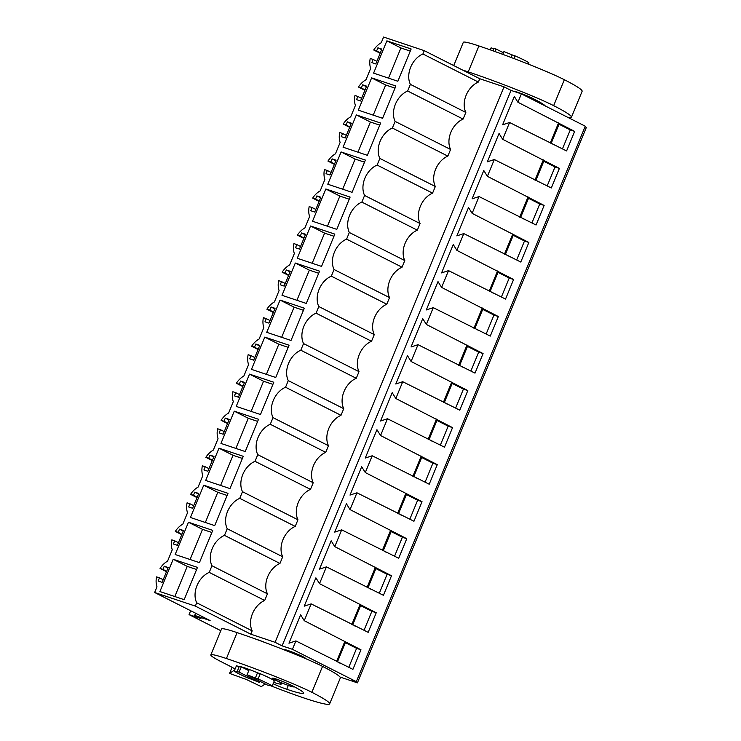 <?xml version="1.0" encoding="UTF-8"?>
<svg xmlns="http://www.w3.org/2000/svg" width="741" height="741" viewBox="0 0 741 741"><rect width="100%" height="100%" fill="white"/><g stroke="black" fill="none" stroke-linecap="round" stroke-linejoin="round"><path stroke-width="1.11" d="M195.596 613.224L194.688 615.41L210.111 620.569L154.647 592.494L156.99 586.816A18.497 13.458 116.8 0 1 156.555 576.887L159.435 577.85L158.129 581.018L162.112 582.352L168.216 567.541L164.233 566.207L162.927 569.384L160.047 568.421A18.497 13.458 116.8 0 1 167.568 561.15L172.255 549.785A18.497 13.458 116.8 0 1 171.819 539.856L174.7 540.819L173.394 543.996L177.368 545.32L183.472 530.51L179.498 529.176L178.192 532.353L175.311 531.39A18.497 13.458 116.8 0 1 182.832 524.119L187.519 512.753A18.497 13.458 116.8 0 1 187.084 502.824L189.965 503.787L188.659 506.964L192.632 508.289L198.736 493.478L194.763 492.154L193.447 495.321L190.576 494.358A18.497 13.458 116.8 0 1 198.097 487.087L202.775 475.722A18.497 13.458 116.8 0 1 202.349 465.793L205.229 466.756L203.914 469.933L207.897 471.267L214.001 456.447L210.018 455.122L208.712 458.29L205.831 457.327A18.497 13.458 116.8 0 1 213.352 450.065L218.039 438.691A18.497 13.458 116.8 0 1 217.613 428.761L220.485 429.724L219.179 432.901L223.161 434.235L229.265 419.425L225.283 418.091L223.977 421.268L221.096 420.304A18.497 13.458 116.8 0 1 228.617 413.033L233.304 401.668A18.497 13.458 116.8 0 1 232.869 391.739L235.749 392.702L234.443 395.87L238.426 397.204L244.53 382.393L240.547 381.059L239.241 384.236L236.36 383.273A18.497 13.458 116.8 0 1 243.882 376.002L248.568 364.637A18.497 13.458 116.8 0 1 248.133 354.707L251.014 355.671L249.708 358.839L253.681 360.172L259.785 345.362L255.812 344.028L254.506 347.205L251.625 346.242A18.497 13.458 116.8 0 1 259.146 338.97L263.833 327.605A18.497 13.458 116.8 0 1 263.398 317.676L266.278 318.639L264.963 321.816L268.946 323.141L275.05 308.33L271.076 306.996L269.761 310.173L266.89 309.21A18.497 13.458 116.8 0 1 274.402 301.939L279.088 290.574A18.497 13.458 116.8 0 1 278.662 280.644L281.534 281.608L280.228 284.785L284.211 286.109L290.315 271.299L286.332 269.974L285.026 273.142L282.145 272.179A18.497 13.458 116.8 0 1 289.666 264.917L294.353 253.542A18.497 13.458 116.8 0 1 293.918 243.613L296.798 244.576L295.492 247.753L299.475 249.087L305.579 234.276L301.596 232.943L300.29 236.11L297.41 235.156A18.497 13.458 116.8 0 1 304.931 227.885L309.618 216.511A18.497 13.458 116.8 0 1 309.182 206.591L312.063 207.545L310.757 210.722L314.73 212.056L320.844 197.245L316.861 195.911L315.555 199.088L312.674 198.125A18.497 13.458 116.8 0 1 320.195 190.854L324.882 179.489A18.497 13.458 116.8 0 1 324.447 169.559L327.327 170.523L326.021 173.69L329.995 175.024L336.099 160.213L332.125 158.88L330.81 162.057L327.939 161.093A18.497 13.458 116.8 0 1 335.46 153.822L340.138 142.457A18.497 13.458 116.8 0 1 339.711 132.528L342.592 133.491L341.277 136.659L345.26 137.993L351.364 123.182L347.381 121.848L346.075 125.025L343.194 124.062A18.497 13.458 116.8 0 1 350.715 116.791L355.402 105.426A18.497 13.458 116.8 0 1 354.976 95.496L357.847 96.46L356.541 99.637L360.524 100.961L366.628 86.151L362.645 84.826L361.339 87.994L358.459 87.03A18.497 13.458 116.8 0 1 365.98 79.759L370.667 68.394A18.497 13.458 116.8 0 1 370.231 58.465L373.112 59.428L371.806 62.605L375.789 63.939L381.893 49.119L377.91 47.794L376.604 50.962L373.723 49.999A18.497 13.458 116.8 0 1 381.245 42.737L383.588 37.05L424.269 50.657L479.742 78.731L478.371 82.056A20.081 14.616 -63.2 0 0 465.839 112.447L463.106 119.088A20.081 14.616 -63.2 0 0 450.584 149.469L447.842 156.11A20.081 14.616 -63.2 0 0 435.319 186.5L432.577 193.142A20.081 14.616 -63.2 0 0 420.054 223.532L417.322 230.173A20.081 14.616 -63.2 0 0 404.79 260.563L402.057 267.205A20.081 14.616 -63.2 0 0 389.534 297.595L386.793 304.236A20.081 14.616 -63.2 0 0 374.27 334.617L371.528 341.258A20.081 14.616 -63.2 0 0 359.005 371.649L356.264 378.29A20.081 14.616 -63.2 0 0 343.741 408.68L341.008 415.321A20.081 14.616 -63.2 0 0 328.476 445.712L325.744 452.353A20.081 14.616 -63.2 0 0 313.221 482.743L310.479 489.384A20.081 14.616 -63.2 0 0 297.956 519.774L295.214 526.416A20.081 14.616 -63.2 0 0 282.692 556.797L279.959 563.438A20.081 14.616 -63.2 0 0 267.427 593.828L264.694 600.469A20.081 14.616 -63.2 0 0 252.172 630.86L250.801 634.176L275.068 642.299L504.01 86.854L479.742 78.731M585.047 126.748L586.353 127.415L357.412 682.859L352.503 680.368L356.328 681.655L585.27 126.202L521.377 93.866L511.031 90.402L504.01 86.854M154.647 592.494L195.337 606.101L250.801 634.176M252.172 630.86L196.698 602.785L195.337 606.101M196.698 602.785A20.081 14.616 116.8 0 1 209.231 572.395L264.694 600.469M282.692 556.797L227.228 528.722L224.486 535.363A20.081 14.616 116.8 0 0 211.963 565.753L209.231 572.395M227.228 528.722A20.081 14.616 116.8 0 1 239.751 498.341L295.214 526.416M297.956 519.774L242.492 491.7L239.751 498.341M242.492 491.7A20.081 14.616 116.8 0 1 255.015 461.31L310.479 489.384M313.221 482.743L257.757 454.668L255.015 461.31M257.757 454.668A20.081 14.616 116.8 0 1 270.28 424.278L325.744 452.353M328.476 445.712L273.012 417.637L270.28 424.278M273.012 417.637A20.081 14.616 116.8 0 1 285.544 387.247L341.008 415.321M343.741 408.68L288.277 380.605L285.544 387.247M288.277 380.605A20.081 14.616 116.8 0 1 300.8 350.215L356.264 378.29M359.005 371.649L303.541 343.574L300.8 350.215M303.541 343.574A20.081 14.616 116.8 0 1 316.064 313.184L371.528 341.258M374.27 334.617L318.806 306.542L316.064 313.184M318.806 306.542A20.081 14.616 116.8 0 1 331.329 276.161L386.793 304.236M389.534 297.595L334.061 269.52L331.329 276.161M334.061 269.52A20.081 14.616 116.8 0 1 346.593 239.13L402.057 267.205M404.79 260.563L349.326 232.489L346.593 239.13M349.326 232.489A20.081 14.616 116.8 0 1 361.858 202.098L417.322 230.173M420.054 223.532L364.591 195.457L361.858 202.098M364.591 195.457A20.081 14.616 116.8 0 1 377.113 165.067L432.577 193.142M435.319 186.5L379.855 158.426L377.113 165.067M379.855 158.426A20.081 14.616 116.8 0 1 392.378 128.036L447.842 156.11M450.584 149.469L395.12 121.394L392.378 128.036M395.12 121.394A20.081 14.616 116.8 0 1 407.643 91.004L463.106 119.088M465.839 112.447L410.375 84.363L407.643 91.004M410.375 84.363A20.081 14.616 116.8 0 1 422.907 53.982L478.371 82.056M424.269 50.657L422.907 53.982M197.476 567.393L173.199 559.279L159.908 591.55L184.176 599.664L197.476 567.393M295.307 263.036L282.006 295.307L306.283 303.43L319.575 271.16L295.307 263.036L309.349 270.15L296.919 300.3M218.993 448.185L243.27 456.308L229.969 488.578L205.692 480.455L218.993 448.185L233.035 455.298L220.605 485.448M234.258 411.162L258.526 419.276L245.225 451.547L220.957 443.424L234.258 411.162L248.3 418.267L235.87 448.416M273.79 382.245L249.513 374.131L236.212 406.401L260.489 414.515L273.79 382.245M341.092 151.951L365.369 160.065L352.068 192.336L327.791 184.222L341.092 151.951L355.134 159.056L342.703 189.205M264.778 337.099L289.055 345.213L275.754 377.484L251.477 369.37L264.778 337.099L278.82 344.204L266.399 374.353M380.633 123.043L356.356 114.92L343.055 147.19L367.332 155.304L380.633 123.043M325.827 188.983L350.104 197.097L336.803 229.367L312.526 221.244L325.827 188.983L339.869 196.087L327.448 226.237M310.572 226.005L334.839 234.128L321.538 266.399L297.271 258.276L310.572 226.005L324.604 233.119L312.183 263.268M304.319 308.191L280.042 300.068L266.741 332.339L291.018 340.452L304.319 308.191M188.464 522.248L212.741 530.371L199.44 562.632L175.163 554.518L188.464 522.248L202.506 529.352L190.085 559.501M386.876 40.857L411.153 48.98L397.852 81.251L373.584 73.127L386.876 40.857L400.918 47.97L388.497 78.12M371.621 77.888L395.889 86.012L382.588 118.282L358.32 110.159L371.621 77.888L385.663 85.002L373.232 115.151M203.729 485.216L228.006 493.339L214.705 525.61L190.428 517.487L203.729 485.216L217.771 492.33L205.34 522.479M511.031 90.402L282.089 645.856L275.068 642.299M521.377 93.866L517.922 102.258L514.31 96.441L502.62 124.794L509.576 122.506L502.657 139.289L499.045 133.473L487.365 161.816L494.312 159.537L490.857 167.929L487.393 176.321L483.78 170.495L472.1 198.847L479.047 196.56L475.592 204.951L472.128 213.343L468.525 207.526L456.836 235.879L463.792 233.591L456.873 250.375L453.26 244.558L441.571 272.91L448.527 270.622L441.608 287.406L437.996 281.589L426.316 309.942L433.263 307.654L429.808 316.046L426.344 324.438L422.731 318.621L411.051 346.973L417.998 344.685L414.543 353.077L411.079 361.469L407.476 355.652L395.787 383.995L402.733 381.717L395.824 398.501L392.211 392.674L380.522 421.027L387.478 418.739L380.559 435.523L376.947 429.706L365.257 458.058L372.214 455.771L365.294 472.554L361.682 466.737L350.002 495.09L356.949 492.802L353.494 501.194L350.03 509.586L346.418 503.769L334.737 532.121L341.684 529.834L338.229 538.225L334.765 546.617L331.162 540.8L319.473 569.153L326.42 566.865L319.51 583.649L315.898 577.832L304.208 606.175L311.164 603.887L304.245 620.68L360.978 649.801L352.911 669.373L295.9 640.919L292.436 649.311L282.089 645.856M295.9 640.919L288.953 643.207L300.633 614.854L304.245 620.68M517.922 102.258L574.655 131.379L566.587 150.951L509.576 122.506M502.657 139.289L559.39 168.411L551.323 187.982L494.312 159.537M487.393 176.321L544.126 205.442L536.058 225.014L479.047 196.56M472.128 213.343L528.861 242.474L520.793 262.045L463.792 233.591M456.873 250.375L513.596 279.496L505.529 299.077L448.527 270.622M441.608 287.406L498.341 316.527L490.273 336.099L433.263 307.654M426.344 324.438L483.076 353.559L475.009 373.131L417.998 344.685M411.079 361.469L467.812 390.59L459.744 410.162L402.733 381.717M395.824 398.501L452.547 427.622L444.48 447.194L387.478 418.739M380.559 435.523L437.283 464.644L429.215 484.225L372.214 455.771M365.294 472.554L422.027 501.676L413.96 521.247L356.949 492.802M350.03 509.586L406.763 538.707L398.695 558.279L341.684 529.834M334.765 546.617L391.498 575.738L383.43 595.31L326.42 566.865M319.51 583.649L376.233 612.77L368.166 632.342L311.164 603.887M356.328 681.655L292.436 649.311M357.412 682.859L340.008 677.033M190.669 610.732L189.066 614.622L220.809 630.684M194.688 615.41L201.006 618.615L189.066 614.622M511.133 57.483L512.188 54.917A17.497 1.278 22.4 0 0 503.908 51.62L502.778 54.371M494.895 51.518L495.951 48.962A17.497 1.278 22.4 0 0 493.867 48.739A17.497 1.278 22.4 0 0 493.867 48.795M380.179 53.269L373.723 49.999M373.112 59.428L376.863 61.327M377.91 47.794L381.661 49.684M376.604 50.962L380.346 52.861M410.282 51.101L400.918 47.97M550.239 143.087L558.584 122.839M555.352 145.264L552.981 144.476M551.091 143.513L559.038 124.229L570.274 129.916L574.655 131.379M563.419 125.692L559.038 124.229M562.465 148.867L570.274 129.916M528.472 64.18L528.981 62.948A20.655 1.501 -157.6 0 0 514.939 55.844L512.188 54.917M513.837 58.502L514.939 55.844M503.445 52.75L495.951 48.962M493.849 48.786L491.116 47.869L490.292 49.879M266.76 643.179A17.497 1.278 -157.6 0 0 254.367 638.631M305.273 658.48L305.357 658.295A11.189 0.815 -157.6 0 0 299.41 655.035A11.189 0.815 -157.6 0 0 288.166 650.57A11.189 0.815 -157.6 0 0 284.664 649.764L284.572 650.005M166.503 571.691L160.047 568.421M211.963 565.753L267.427 593.828M159.435 577.85L163.187 579.74M164.233 566.207L167.985 568.106M162.927 569.384L166.669 571.283M173.199 559.279L187.241 566.383L174.82 596.533M196.606 569.514L187.241 566.383M239.102 672.115A17.497 1.278 -157.6 0 0 237.018 671.902A17.497 1.278 -157.6 0 0 237.018 671.948L234.267 671.031A20.655 1.501 -157.6 0 0 248.309 678.135L251.06 679.062A17.497 1.278 -157.6 0 0 259.331 682.359L239.102 672.115L241.288 666.826A17.497 1.278 -157.6 0 1 249.245 669.493L247.068 674.782A17.497 1.278 -157.6 0 1 255.339 678.08L257.525 672.791A17.497 1.278 -157.6 0 0 244.669 667.863A17.497 1.278 22.4 0 0 239.204 666.613L237.018 671.902M247.068 674.782L267.297 685.017A17.497 1.278 -157.6 0 0 269.381 685.24A17.497 1.278 -157.6 0 0 269.381 685.184L272.132 686.11A20.655 1.501 -157.6 0 0 258.09 678.997L255.339 678.08M259.804 681.229L259.331 682.359M276.393 679.136A11.189 0.815 -157.6 0 0 272.892 678.33A11.189 0.815 -157.6 0 0 278.838 681.59A11.189 0.815 -157.6 0 0 290.083 686.064A11.189 0.815 -157.6 0 0 293.575 686.861A11.189 0.815 -157.6 0 0 287.638 683.6A11.189 0.815 -157.6 0 0 276.393 679.136M336.562 661.509L344.908 641.261M341.675 663.686L339.304 662.889M337.414 661.935L345.362 642.651L356.597 648.338L360.978 649.801M349.743 644.114L345.362 642.651M348.789 667.289L356.597 648.338M272.132 686.11L274.309 680.822A20.655 1.501 -157.6 0 0 260.267 673.708L257.525 672.791M260.267 673.708L258.09 678.997M248.781 670.624L241.288 666.826M239.186 666.659L236.444 665.742L234.267 671.031M364.915 90.3L358.459 87.03M534.974 180.119L543.32 159.871M540.087 182.295L537.716 181.508M535.826 180.545L543.774 161.26L555.009 166.947L559.39 168.411M548.155 162.724L543.774 161.26M547.201 185.898L555.009 166.947M357.847 96.46L361.599 98.358M362.645 84.826L366.397 86.716M361.339 87.994L365.081 89.893M395.018 88.123L385.663 85.002M349.659 127.332L343.194 124.062M519.719 217.15L528.055 196.902M524.823 219.327L522.461 218.53M520.562 217.576L528.518 198.292L539.744 203.979L544.126 205.442M532.89 199.755L528.518 198.292M531.936 222.93L539.744 203.979M342.592 133.491L346.334 135.39M347.381 121.848L351.132 123.747M346.075 125.025L349.826 126.924M356.356 114.92L370.398 122.024L357.968 152.174M379.753 125.155L370.398 122.024M334.395 164.363L327.939 161.093M504.454 254.172L512.8 233.934M509.558 256.358L507.196 255.562M505.306 254.608L513.254 235.323L524.489 241.001L528.861 242.474M517.626 236.787L513.254 235.323M516.672 259.952L524.489 241.001M327.327 170.523L331.07 172.412M332.125 158.88L335.868 160.778M330.81 162.057L334.562 163.956M364.498 162.186L355.134 159.056M319.13 201.395L312.674 198.125M489.19 291.204L497.535 270.965M494.303 293.39L491.931 292.593M490.042 291.639L497.989 272.345L509.224 278.032L513.596 279.496M502.37 273.818L497.989 272.345M501.407 296.984L509.224 278.032M312.063 207.545L315.814 209.444M316.861 195.911L320.603 197.81M315.555 199.088L319.297 200.978M349.233 199.218L339.869 196.087M303.866 238.417L297.41 235.156M473.925 328.235L482.271 307.987M479.038 330.412L476.667 329.625M474.777 328.671L482.724 309.377L493.96 315.064L498.341 316.527M487.106 310.84L482.724 309.377M486.152 334.015L493.96 315.064M296.798 244.576L300.55 246.475M301.596 232.943L305.348 234.841M300.29 236.11L304.032 238.009M333.969 236.249L324.604 233.119M288.601 275.448L282.145 272.179M458.66 365.267L467.006 345.019M463.773 367.443L461.402 366.656M459.513 365.693L467.46 346.408L478.695 352.095L483.076 353.559M471.841 347.872L467.46 346.408M470.887 371.046L478.695 352.095M281.534 281.608L285.285 283.507M286.332 269.974L290.083 271.864M285.026 273.142L288.777 275.041M318.704 273.281L309.349 270.15M273.346 312.48L266.89 309.21M443.405 402.298L451.751 382.05M448.509 404.475L446.147 403.688M444.248 402.724L452.205 383.44L463.431 389.127L467.812 390.59M456.576 384.903L452.205 383.44M455.622 408.078L463.431 389.127M266.278 318.639L270.02 320.538M271.076 306.996L274.818 308.895M269.761 310.173L273.512 312.072M280.042 300.068L294.084 307.172L281.654 337.331M303.44 310.303L294.084 307.172M258.081 349.511L251.625 346.242M428.141 439.33L436.486 419.082M433.244 441.506L430.882 440.71M428.993 439.756L436.94 420.471L448.175 426.158L452.547 427.622M441.312 421.935L436.94 420.471M440.358 445.109L448.175 426.158M251.014 355.671L254.756 357.56M255.812 344.028L259.554 345.927M254.506 347.205L258.248 349.104M288.184 347.334L278.82 344.204M242.816 386.543L236.36 383.273M412.876 476.352L421.221 456.113M417.989 478.538L415.618 477.741M413.728 476.787L421.675 457.503L432.911 463.181L437.283 464.644M426.056 458.966L421.675 457.503M425.102 482.132L432.911 463.181M235.749 392.702L239.5 394.592M240.547 381.059L244.289 382.958M239.241 384.236L242.983 386.135M249.513 374.131L263.555 381.235L251.134 411.385M272.92 384.366L263.555 381.235M227.552 423.565L221.096 420.304M397.611 513.383L405.957 493.135M402.724 515.569L400.353 514.773M398.463 513.819L406.411 494.525L417.646 500.212L422.027 501.676M410.792 495.988L406.411 494.525M409.838 519.163L417.646 500.212M220.485 429.724L224.236 431.623M225.283 418.091L229.034 419.99M223.977 421.268L227.719 423.157M257.655 421.397L248.3 418.267M212.287 460.596L205.831 457.327M382.347 550.415L390.692 530.167M387.46 552.591L385.098 551.804M383.199 550.841L391.155 531.556L402.382 537.244L406.763 538.707M395.527 533.02L391.155 531.556M394.573 556.195L402.382 537.244M205.229 466.756L208.971 468.655M210.018 455.122L213.769 457.012M208.712 458.29L212.463 460.189M242.39 458.429L233.035 455.298M197.032 497.628L190.576 494.358M367.091 587.446L375.437 567.198M372.195 589.623L369.833 588.836M367.934 587.872L375.891 568.588L387.126 574.275L391.498 575.738M380.263 570.051L375.891 568.588M379.309 593.226L387.126 574.275M224.486 535.363L279.959 563.438M189.965 503.787L193.707 505.686M194.763 492.154L198.505 494.043M193.447 495.321L197.199 497.22M227.126 495.46L217.771 492.33M181.767 534.659L175.311 531.39M351.827 624.478L360.172 604.23M356.94 626.654L354.569 625.867M352.679 624.904L360.626 605.619L371.862 611.306L376.233 612.77M365.007 607.083L360.626 605.619M364.044 630.258L371.862 611.306M174.7 540.819L178.442 542.718M179.498 529.176L183.24 531.075M178.192 532.353L181.934 534.252M211.87 532.483L202.506 529.352M568.208 117.569A80.315 5.854 -157.6 0 0 571.441 117.226A80.315 5.854 -157.6 0 0 553.657 105.648L564.346 79.722A80.315 5.854 22.4 0 1 582.12 91.31L571.441 117.226M462.606 70.062A48.193 3.51 -157.6 0 1 468.229 71.877C494.747 80.723 536.373 96.83 553.657 105.648M545.293 105.972A52.203 3.807 -157.6 0 0 533.89 98.988A12.051 0.88 -157.6 0 0 522.007 93.829A12.051 0.88 -157.6 0 0 514.319 91.504M453.733 65.569L463.31 42.339A48.193 3.51 22.4 0 1 478.908 45.951C505.427 54.797 547.062 70.914 564.346 79.722M269.4 685.193L269.381 685.24A80.315 5.854 -157.6 0 0 329.634 703.885A80.315 5.854 -157.6 0 0 311.859 692.298L322.539 666.381A80.315 5.854 22.4 0 1 340.323 677.969L329.634 703.885M235.017 669.206A22.943 1.677 -157.6 0 0 230.118 666.261L221.494 661.87A48.193 3.51 -157.6 0 1 210.824 654.914A48.193 3.51 -157.6 0 1 226.422 658.536C252.95 667.382 294.566 683.489 311.859 692.298M265.213 683.971L261.295 686.62L246.271 679.441L229.553 673.412L234.73 669.91M273.114 683.73A12.051 0.88 -157.6 0 0 286.748 689.26A52.203 3.807 -157.6 0 0 303.643 693.178A52.203 3.807 -157.6 0 0 292.093 685.647A12.051 0.88 -157.6 0 0 279.922 680.377A12.051 0.88 -157.6 0 0 272.484 678.2A12.051 0.88 -157.6 0 0 279.32 681.905L279.357 681.822M273.679 682.35A28.112 2.047 -157.6 0 0 281.367 683.989A28.112 2.047 -157.6 0 0 279.903 682.591L279.95 682.48M279.32 681.905L280.626 682.609L279.903 682.591M210.824 654.914L221.513 628.998A48.193 3.51 22.4 0 1 237.101 632.61C263.62 641.456 305.255 657.573 322.539 666.381M229.553 673.412L232.072 667.289M468.229 71.877L478.908 45.951M226.422 658.536L237.101 632.61M286.748 689.26L288.323 685.444M493.006 50.842L493.867 48.739M535.122 100.822L535.53 99.831M281.367 683.989L281.821 682.887"/></g></svg>
